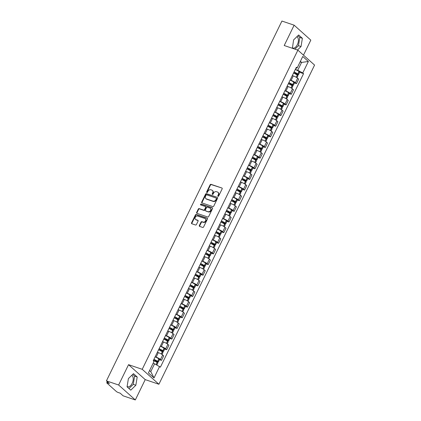 <?xml version="1.0" encoding="UTF-8"?>
<svg xmlns="http://www.w3.org/2000/svg" width="421" height="421" viewBox="0 0 421 421"><rect width="100%" height="100%" fill="white"/><g stroke="black" fill="none" stroke-linecap="round" stroke-linejoin="round"><path stroke-width="0.63" d="M218.036 196.323A0.532 0.432 -48.2 0 0 218.688 195.997L222.156 188.882A0.758 0.621 -48.2 0 0 221.883 188.008L211.053 184.34A0.758 0.621 -48.2 0 0 210.121 184.808L206.653 191.923A0.532 0.432 -48.2 0 0 207.495 192.208L207.942 191.287A2.431 1.979 -48.2 0 1 210.916 189.797L211.816 190.103A2.431 1.979 -48.2 0 1 212.389 190.434A2.431 1.979 -48.2 0 1 212.694 192.897L212.247 193.818A0.532 0.432 -48.2 0 0 213.089 194.102L213.542 193.181A2.431 1.979 -48.2 0 1 216.51 191.692L217.415 191.997A2.431 1.979 -48.2 0 1 217.989 192.329A2.431 1.979 -48.2 0 1 218.294 194.791L217.846 195.712A0.532 0.432 -48.2 0 0 218.036 196.323M296.868 36.722A6.031 3.3 -71.3 0 1 297.342 44.689A6.031 3.3 -71.3 0 1 292.805 48.068A6.031 3.3 -71.3 0 1 292.3 47.805M131.689 375.4A6.031 3.3 -71.3 0 1 132.157 383.363A6.031 3.3 -71.3 0 1 127.621 386.746A6.031 3.3 -71.3 0 1 127.116 386.478M199.344 225.519A0.758 0.621 -48.2 0 0 199.622 226.393L202.659 227.419A0.758 0.621 -48.2 0 0 203.59 226.956L207.442 219.052A0.758 0.621 -48.2 0 0 207.169 218.178L196.333 214.51A0.758 0.621 -48.2 0 0 195.407 214.973L191.555 222.877A0.758 0.621 -48.2 0 0 191.829 223.751L195.497 224.993A0.758 0.621 -48.2 0 0 196.428 224.53L198.075 221.146A0.758 0.621 -48.2 0 0 197.802 220.272L195.981 219.657A2.031 1.652 -48.2 0 1 195.502 219.378A2.031 1.652 -48.2 0 1 195.412 217.031A2.031 1.652 -48.2 0 1 197.728 216.073L204.859 218.488A2.031 1.652 -48.2 0 1 205.343 218.767A2.031 1.652 -48.2 0 1 205.427 221.12A2.031 1.652 -48.2 0 1 203.111 222.072L201.922 221.672A0.758 0.621 -48.2 0 0 200.996 222.135L199.344 225.519L199.68 225.819A0.758 0.621 -48.2 0 0 199.643 226.398M142.219 369.306L128.547 364.675L118.633 385.01L106.429 380.873L281.928 21.05L294.132 25.181L284.212 45.515L297.884 50.146L142.219 369.306L158.901 384.252L314.571 65.087L297.884 50.146M212.815 206.595A0.758 0.621 -48.2 0 0 213.747 206.127L217.599 198.228A0.758 0.621 -48.2 0 0 217.325 197.354L206.495 193.681A0.758 0.621 -48.2 0 0 205.564 194.149L201.712 202.048A0.758 0.621 -48.2 0 0 201.985 202.922L212.815 206.595M212.521 208.637L208.669 216.541A0.758 0.621 -48.2 0 1 207.737 217.004L196.907 213.336A0.758 0.621 -48.2 0 1 196.633 212.463L198.28 209.084A0.758 0.621 -48.2 0 1 199.212 208.616L203.601 210.105A0.758 0.621 -48.2 0 0 204.532 209.637L205.627 207.395A0.758 0.621 -48.2 0 0 205.348 206.522L200.775 204.974A0.532 0.432 -48.2 0 1 201.233 204.032L212.247 207.763A0.758 0.621 -48.2 0 1 212.521 208.637M118.633 385.01L135.315 399.95L123.116 395.819L120.164 393.172L118.264 392.53A1.547 0.295 -154 0 1 116.37 391.514L106.923 383.057A1.547 0.295 -154 0 1 106.76 382.794L107.313 381.663M303.483 55.156L310.814 40.127L294.132 25.181M135.315 399.95L145.229 379.621L158.901 384.252M106.429 380.873L109.386 383.52L107.481 382.878A1.547 0.295 -154 0 0 106.76 382.794M290.116 80.079L291.095 80.411A3.557 0.679 26 0 1 295.447 82.742L297.647 78.243A3.557 0.679 -154 0 0 293.29 75.912L292.311 75.58M297.647 78.243L298.663 79.153L296.468 83.653L294.458 82.974M295.447 82.742L296.468 83.653M289.264 93.615L291.274 94.299L293.474 89.794L292.453 88.884A3.557 0.679 -154 0 0 288.101 86.552L287.122 86.221M284.922 90.725L285.901 91.057A3.557 0.679 26 0 1 290.258 93.388L291.274 94.299M284.075 104.261L286.085 104.94L288.28 100.44L287.264 99.524A3.557 0.679 -154 0 0 282.907 97.198L281.928 96.867M279.733 101.366L280.712 101.698A3.557 0.679 26 0 1 285.064 104.029L286.085 104.94M278.881 114.901L280.891 115.586L283.091 111.081L282.07 110.17A3.557 0.679 -154 0 0 277.718 107.839L276.739 107.508M274.545 112.012L275.518 112.344A3.557 0.679 26 0 1 279.876 114.675L280.891 115.586M273.692 125.547L275.702 126.226L277.897 121.727L276.881 120.811A3.557 0.679 -154 0 0 272.524 118.485L271.545 118.154M269.351 122.653L270.329 122.985A3.557 0.679 26 0 1 274.687 125.316L275.702 126.226M268.503 136.188L270.508 136.872L272.708 132.368L271.687 131.457A3.557 0.679 -154 0 0 267.335 129.126L266.356 128.794M264.162 133.299L265.141 133.631A3.557 0.679 26 0 1 269.493 135.962L270.508 136.872M263.309 146.834L265.319 147.513L267.514 143.014L266.498 142.098A3.557 0.679 -154 0 0 262.141 139.772L261.167 139.44M258.968 143.94L259.946 144.271A3.557 0.679 26 0 1 264.304 146.603L265.319 147.513M258.12 157.475L260.131 158.159L262.325 153.654L261.309 152.744A3.557 0.679 -154 0 0 256.952 150.413L255.973 150.081M253.779 154.586L254.758 154.917A3.557 0.679 26 0 1 259.11 157.249L260.131 158.159M252.926 168.121L254.937 168.8L257.136 164.301L256.115 163.385A3.557 0.679 -154 0 0 251.763 161.059L250.784 160.727M248.585 165.227L249.564 165.558A3.557 0.679 26 0 1 253.921 167.89L254.937 168.8M247.737 178.762L249.748 179.446L251.942 174.941L250.927 174.031A3.557 0.679 -154 0 0 246.569 171.7L245.59 171.368M243.396 175.873L244.375 176.204A3.557 0.679 26 0 1 248.727 178.536L249.748 179.446M242.543 189.408L244.554 190.087L246.753 185.587L245.732 184.672A3.557 0.679 -154 0 0 241.38 182.346L240.402 182.014M238.207 186.514L239.181 186.845A3.557 0.679 26 0 1 243.538 189.176L244.554 190.087M237.355 200.049L239.365 200.733L241.559 196.228L240.544 195.318A3.557 0.679 -154 0 0 236.186 192.986L235.207 192.655M233.013 197.16L233.992 197.491A3.557 0.679 26 0 1 238.349 199.817L239.365 200.733M232.166 210.695L234.171 211.374L236.37 206.869L235.35 205.958A3.557 0.679 -154 0 0 230.997 203.632L230.019 203.301M227.824 207.8L228.803 208.132A3.557 0.679 26 0 1 233.155 210.463L234.171 211.374M226.972 221.335L228.982 222.02L231.176 217.515L230.161 216.605A3.557 0.679 -154 0 0 225.803 214.273L224.83 213.942M222.63 218.446L223.609 218.778A3.557 0.679 26 0 1 227.966 221.104L228.982 222.02M221.783 231.982L223.793 232.66L225.988 228.156L224.972 227.245A3.557 0.679 -154 0 0 220.615 224.919L219.636 224.588M217.441 229.087L218.42 229.419A3.557 0.679 26 0 1 222.772 231.75L223.793 232.66M216.589 242.622L218.599 243.306L220.799 238.802L219.778 237.891A3.557 0.679 -154 0 0 215.426 235.56L214.447 235.228M212.247 239.733L213.226 240.065A3.557 0.679 26 0 1 217.583 242.391L218.599 243.306M211.4 253.268L213.41 253.947L215.605 249.442L214.589 248.532A3.557 0.679 -154 0 0 210.232 246.201L209.253 245.875M207.058 250.374L208.037 250.705A3.557 0.679 26 0 1 212.389 253.037L213.41 253.947M206.206 263.909L208.216 264.593L210.416 260.089L209.395 259.178A3.557 0.679 -154 0 0 205.043 256.847L204.064 256.515M201.87 261.02L202.843 261.352A3.557 0.679 26 0 1 207.2 263.678L208.216 264.593M201.017 274.555L203.027 275.234L205.222 270.729L204.206 269.819A3.557 0.679 -154 0 0 199.849 267.488L198.87 267.156M196.675 271.661L197.654 271.992A3.557 0.679 26 0 1 202.012 274.324L203.027 275.234M195.828 285.196L197.833 285.88L200.033 281.375L199.012 280.465A3.557 0.679 -154 0 0 194.66 278.134L193.681 277.802M191.487 282.307L192.465 282.638A3.557 0.679 26 0 1 196.817 284.964L197.833 285.88M190.634 295.842L192.644 296.521L194.839 292.016L193.823 291.106A3.557 0.679 -154 0 0 189.466 288.774L188.492 288.443M186.292 292.948L187.271 293.279A3.557 0.679 26 0 1 191.629 295.61L192.644 296.521M185.445 306.483L187.456 307.162L189.65 302.662L188.634 301.752A3.557 0.679 -154 0 0 184.277 299.42L183.298 299.089M181.104 303.594L182.083 303.925A3.557 0.679 26 0 1 186.435 306.251L187.456 307.162M180.251 317.129L182.261 317.808L184.461 313.303L183.44 312.393A3.557 0.679 -154 0 0 179.088 310.061L178.109 309.73M175.91 314.234L176.888 314.566A3.557 0.679 26 0 1 181.246 316.897L182.261 317.808M175.062 327.77L177.073 328.448L179.267 323.949L178.251 323.039A3.557 0.679 -154 0 0 173.894 320.707L172.915 320.376M170.721 324.88L171.7 325.212A3.557 0.679 26 0 1 176.052 327.538L177.073 328.448M169.868 338.416L171.879 339.094L174.078 334.59L173.057 333.679A3.557 0.679 -154 0 0 168.705 331.348L167.726 331.017M165.532 335.521L166.505 335.853A3.557 0.679 26 0 1 170.863 338.184L171.879 339.094M164.679 349.056L166.69 349.735L168.884 345.236L167.868 344.325A3.557 0.679 -154 0 0 163.511 341.994L162.532 341.663M160.338 346.167L161.317 346.494A3.557 0.679 26 0 1 165.669 348.825L166.69 349.735M159.491 359.697L161.496 360.381L163.695 355.877L162.674 354.966A3.557 0.679 -154 0 0 158.322 352.635L157.343 352.303M155.149 356.808L156.128 357.14A3.557 0.679 26 0 1 160.48 359.471L161.496 360.381M295.305 69.439L297.758 70.27L301.583 62.424L300.378 61.345M300.099 61.919L301.583 62.424L308.367 61.492L302.773 72.954L297.758 70.27M295.826 68.37L297.168 67.934L302.757 56.472L308.367 61.492M149.571 370.548L150.776 371.622L154.602 363.776L160.406 367.165L303.557 73.654L302.773 72.954M159.617 366.465L154.028 377.926L148.424 372.906L154.012 361.444L153.228 360.739L296.384 67.228L297.168 67.934M297.479 50.01L301.031 46.557L302.383 38.311L298.668 34.98L293.595 39.9L292.4 48.289M128.547 364.675L145.229 379.621M130.778 390.151L135.851 385.236L137.199 376.984L133.483 373.653L128.41 378.574L127.063 386.825L130.778 390.151M154.602 363.776L153.118 363.276M299.647 72.333L303.557 73.654M150.776 371.622L154.028 377.926M294.9 49.136L298.457 45.684L299.81 37.437L297.9 35.727M298.457 45.684L301.031 46.557M299.81 37.437L302.383 38.311M128.973 388.536L133.273 384.362L134.625 376.111L132.715 374.401M133.273 384.362L135.851 385.236M134.625 376.111L137.199 376.984M218.131 196.344A0.532 0.432 -48.2 0 1 218.178 196.012L218.625 195.091A2.431 1.979 -48.2 0 0 218.32 192.629L217.989 192.329M212.389 190.434L212.726 190.734A2.431 1.979 -48.2 0 1 213.031 193.197L212.584 194.118A0.532 0.432 -48.2 0 0 212.531 194.449M221.883 188.008L211.384 184.64A0.758 0.621 -48.2 0 0 210.458 185.103L206.985 192.218A0.532 0.432 -48.2 0 0 206.937 192.555M217.325 197.354L206.827 193.981A0.758 0.621 -48.2 0 0 205.901 194.449L202.043 202.348A0.758 0.621 -48.2 0 0 202.006 202.933M216.399 198.675A0.532 0.432 -48.2 0 0 216.205 198.065L206.7 194.844A0.532 0.432 -48.2 0 0 206.048 195.17L205.574 196.144A2.431 1.979 -48.2 0 0 205.88 198.601A2.431 1.979 -48.2 0 0 206.453 198.938L212.952 201.138A2.431 1.979 -48.2 0 0 215.926 199.649L216.399 198.675L216.731 198.975A0.532 0.432 -48.2 0 0 216.541 198.365M205.88 198.601L206.216 198.901A2.431 1.979 -48.2 0 0 206.79 199.233L206.453 198.938M216.731 198.975L216.257 199.949A2.431 1.979 -48.2 0 1 213.289 201.438L206.79 199.233M205.532 206.627L205.864 206.927A0.758 0.621 -48.2 0 1 205.958 207.695L204.864 209.937A0.758 0.621 -48.2 0 1 203.938 210.405L199.543 208.916A0.758 0.621 -48.2 0 0 198.617 209.379L196.965 212.763A0.758 0.621 -48.2 0 0 196.928 213.347M212.558 208.058L201.57 204.332A0.532 0.432 -48.2 0 0 200.87 205.006M208.163 211.647A2.031 1.652 -48.2 0 0 210.474 210.695A2.031 1.652 -48.2 0 0 210.389 208.342A2.031 1.652 -48.2 0 0 209.911 208.063L207.395 207.216A0.758 0.621 -48.2 0 0 206.469 207.679L205.374 209.926A0.758 0.621 -48.2 0 0 205.648 210.8L208.495 211.947A2.031 1.652 -48.2 0 0 210.81 210.995A2.031 1.652 -48.2 0 0 210.721 208.642L210.389 208.342M205.469 210.695L205.801 210.995A0.758 0.621 -48.2 0 0 205.985 211.095L205.648 210.8M208.495 211.947L205.985 211.095M205.343 218.767L205.674 219.067A2.031 1.652 -48.2 0 1 205.758 221.414A2.031 1.652 -48.2 0 1 203.448 222.372L202.259 221.967A0.758 0.621 -48.2 0 0 201.327 222.435L199.68 225.819M195.502 219.378L195.833 219.678A2.031 1.652 -48.2 0 0 196.312 219.957L195.981 219.657M198.112 220.567L196.312 219.957M207.479 218.473L196.67 214.81A0.758 0.621 -48.2 0 0 195.739 215.273L191.887 223.177A0.758 0.621 -48.2 0 0 191.85 223.756M293.995 72.133A4.873 0.926 26 0 1 297.221 73.875L297.6 74.238L297.158 74.185L293.579 72.975M293.548 73.049A5.878 1.121 26 0 1 297.273 75.075L297.347 75.122A1.952 0.374 26 0 1 297.968 75.769L297.005 77.748M294.668 73.586L297.589 74.575A1.952 0.374 -154 0 0 298.505 74.675A1.952 0.374 -154 0 0 297.879 74.033L297.805 73.98A5.878 1.121 -154 0 0 294.079 71.959M295.295 69.47A5.878 1.121 26 0 1 299.015 71.491L299.094 71.544A1.952 0.374 26 0 1 299.715 72.186L298.505 74.675M292.332 75.538A5.878 1.121 26 0 1 292.706 75.712M288.801 82.774A4.873 0.926 26 0 1 292.032 84.516L292.411 84.879L291.963 84.831L288.39 83.621M288.353 83.695A5.878 1.121 26 0 1 292.079 85.716L292.158 85.768A1.952 0.374 26 0 1 292.779 86.41L291.811 88.394M289.48 84.232L292.4 85.221A1.952 0.374 -154 0 0 293.311 85.321A1.952 0.374 -154 0 0 292.69 84.674L292.611 84.626A5.878 1.121 -154 0 0 288.885 82.6M290.101 80.111A5.878 1.121 26 0 1 293.826 82.137L293.905 82.184A1.952 0.374 26 0 1 294.526 82.832L293.311 85.321M287.138 86.184A5.878 1.121 26 0 1 287.517 86.358M283.612 93.42A4.873 0.926 26 0 1 286.838 95.157L287.217 95.525L286.775 95.472L283.201 94.262M283.165 94.336A5.878 1.121 26 0 1 286.89 96.362L286.964 96.409A1.952 0.374 26 0 1 287.59 97.056L286.622 99.035M284.286 94.872L287.206 95.862A1.952 0.374 -154 0 0 288.122 95.962A1.952 0.374 -154 0 0 287.496 95.32L287.422 95.267A5.878 1.121 -154 0 0 283.696 93.246M284.912 90.757A5.878 1.121 26 0 1 288.638 92.778L288.711 92.831A1.952 0.374 26 0 1 289.338 93.473L288.122 95.962M281.949 96.825A5.878 1.121 26 0 1 282.323 96.998M278.418 104.061A4.873 0.926 26 0 1 281.649 105.803L282.028 106.166L281.586 106.118L278.007 104.908M277.971 104.982A5.878 1.121 26 0 1 281.696 107.002L281.775 107.055A1.952 0.374 26 0 1 282.396 107.697L281.433 109.681M279.097 105.513L282.017 106.508A1.952 0.374 -154 0 0 282.928 106.608A1.952 0.374 -154 0 0 282.307 105.96L282.228 105.913A5.878 1.121 -154 0 0 278.507 103.887M279.718 101.398A5.878 1.121 26 0 1 283.444 103.419L283.522 103.471A1.952 0.374 26 0 1 284.143 104.119L282.928 106.608M276.76 107.471A5.878 1.121 26 0 1 277.134 107.644M273.229 114.707A4.873 0.926 26 0 1 276.455 116.443L276.834 116.812L276.392 116.759L272.819 115.549M272.782 115.622A5.878 1.121 26 0 1 276.508 117.648L276.581 117.696A1.952 0.374 26 0 1 277.207 118.343L276.239 120.322M273.908 116.159L276.829 117.149A1.952 0.374 -154 0 0 277.739 117.249A1.952 0.374 -154 0 0 277.118 116.606L277.039 116.554A5.878 1.121 -154 0 0 273.313 114.533M274.529 112.039A5.878 1.121 26 0 1 278.255 114.065L278.328 114.117A1.952 0.374 26 0 1 278.955 114.759L277.739 117.249M271.566 118.112A5.878 1.121 26 0 1 271.94 118.285M268.035 125.347A4.873 0.926 26 0 1 271.266 127.089L271.645 127.452L271.203 127.405L267.624 126.195M267.588 126.268A5.878 1.121 26 0 1 271.313 128.289L271.392 128.342A1.952 0.374 26 0 1 272.013 128.984L271.05 130.968M268.714 126.8L271.634 127.789A1.952 0.374 -154 0 0 272.55 127.895A1.952 0.374 -154 0 0 271.924 127.247L271.85 127.2A5.878 1.121 -154 0 0 268.124 125.174M269.335 122.685A5.878 1.121 26 0 1 273.061 124.705L273.14 124.758A1.952 0.374 26 0 1 273.761 125.405L272.55 127.895M266.377 128.758A5.878 1.121 26 0 1 266.751 128.931M262.846 135.994A4.873 0.926 26 0 1 266.072 137.73L266.451 138.093L266.009 138.046L262.436 136.836M262.399 136.909A5.878 1.121 26 0 1 266.125 138.935L266.204 138.983A1.952 0.374 26 0 1 266.825 139.63L265.856 141.609M263.525 137.446L266.446 138.435A1.952 0.374 -154 0 0 267.356 138.535A1.952 0.374 -154 0 0 266.735 137.893L266.656 137.841A5.878 1.121 -154 0 0 262.93 135.82M264.146 133.325A5.878 1.121 26 0 1 267.872 135.351L267.951 135.404A1.952 0.374 26 0 1 268.572 136.046L267.356 138.535M261.183 139.398A5.878 1.121 26 0 1 261.562 139.572M257.657 146.634A4.873 0.926 26 0 1 260.883 148.376L261.262 148.739L260.82 148.692L257.242 147.476M257.21 147.555A5.878 1.121 26 0 1 260.936 149.576L261.009 149.629A1.952 0.374 26 0 1 261.63 150.271L260.667 152.255M258.331 148.087L261.252 149.076A1.952 0.374 -154 0 0 262.167 149.181A1.952 0.374 -154 0 0 261.541 148.534L261.467 148.487A5.878 1.121 -154 0 0 257.741 146.461M258.957 143.971A5.878 1.121 26 0 1 262.678 145.992L262.757 146.045A1.952 0.374 26 0 1 263.378 146.687L262.167 149.181M255.994 150.044A5.878 1.121 26 0 1 256.368 150.218M252.463 157.28A4.873 0.926 26 0 1 255.694 159.017L256.073 159.38L255.626 159.333L252.053 158.122M252.016 158.196A5.878 1.121 26 0 1 255.742 160.222L255.821 160.269A1.952 0.374 26 0 1 256.442 160.917L255.473 162.895M253.142 158.733L256.063 159.722A1.952 0.374 -154 0 0 256.973 159.822A1.952 0.374 -154 0 0 256.352 159.18L256.273 159.127A5.878 1.121 -154 0 0 252.547 157.107M253.763 154.612A5.878 1.121 26 0 1 257.489 156.638L257.568 156.691A1.952 0.374 26 0 1 258.189 157.333L256.973 159.822M250.8 160.685A5.878 1.121 26 0 1 251.179 160.859M247.274 167.921A4.873 0.926 26 0 1 250.5 169.663L250.879 170.026L250.437 169.979L246.864 168.763M246.827 168.842A5.878 1.121 26 0 1 250.553 170.863L250.627 170.915A1.952 0.374 26 0 1 251.253 171.558L250.285 173.541M247.948 169.374L250.869 170.363A1.952 0.374 -154 0 0 251.784 170.468A1.952 0.374 -154 0 0 251.158 169.821L251.084 169.774A5.878 1.121 -154 0 0 247.359 167.747M248.574 165.258A5.878 1.121 26 0 1 252.3 167.279L252.374 167.332A1.952 0.374 26 0 1 253 167.974L251.784 170.468M245.611 171.331A5.878 1.121 26 0 1 245.985 171.505M242.08 178.567A4.873 0.926 26 0 1 245.311 180.304L245.69 180.667L245.248 180.62L241.67 179.409M241.633 179.483A5.878 1.121 26 0 1 245.359 181.504L245.438 181.556A1.952 0.374 26 0 1 246.059 182.204L245.096 184.182M242.759 180.02L245.68 181.009A1.952 0.374 -154 0 0 246.59 181.109A1.952 0.374 -154 0 0 245.969 180.467L245.89 180.414A5.878 1.121 -154 0 0 242.164 178.393M243.38 175.899A5.878 1.121 26 0 1 247.106 177.925L247.185 177.978A1.952 0.374 26 0 1 247.806 178.62L246.59 181.109M240.423 181.972A5.878 1.121 26 0 1 240.796 182.146M236.891 189.208A4.873 0.926 26 0 1 240.117 190.95L240.496 191.313L240.054 191.266L236.481 190.05M236.444 190.124A5.878 1.121 26 0 1 240.17 192.15L240.244 192.202A1.952 0.374 26 0 1 240.87 192.844L239.902 194.828M237.57 190.66L240.491 191.65A1.952 0.374 -154 0 0 241.401 191.755A1.952 0.374 -154 0 0 240.78 191.108L240.701 191.06A5.878 1.121 -154 0 0 236.976 189.034M238.191 186.545A5.878 1.121 26 0 1 241.917 188.566L241.991 188.619A1.952 0.374 26 0 1 242.617 189.261L241.401 191.755M235.228 192.618A5.878 1.121 26 0 1 235.602 192.786M231.697 199.854A4.873 0.926 26 0 1 234.929 201.591L235.307 201.954L234.865 201.906L231.287 200.696M231.25 200.77A5.878 1.121 26 0 1 234.976 202.79L235.055 202.843A1.952 0.374 26 0 1 235.676 203.49L234.713 205.469M232.376 201.306L235.297 202.296A1.952 0.374 -154 0 0 236.213 202.396A1.952 0.374 -154 0 0 235.586 201.754L235.513 201.701A5.878 1.121 -154 0 0 231.787 199.68M232.997 197.186A5.878 1.121 26 0 1 236.723 199.212L236.802 199.259A1.952 0.374 26 0 1 237.423 199.907L236.213 202.396M230.04 203.259A5.878 1.121 26 0 1 230.413 203.432M226.509 210.495A4.873 0.926 26 0 1 229.734 212.237L230.113 212.6L229.671 212.552L226.098 211.337M226.061 211.41A5.878 1.121 26 0 1 229.787 213.436L229.866 213.489A1.952 0.374 26 0 1 230.487 214.131L229.519 216.115M227.187 211.947L230.108 212.937A1.952 0.374 -154 0 0 231.018 213.042A1.952 0.374 -154 0 0 230.398 212.395L230.319 212.342A5.878 1.121 -154 0 0 226.593 210.321M227.808 207.832A5.878 1.121 26 0 1 231.534 209.853L231.613 209.905A1.952 0.374 26 0 1 232.234 210.547L231.018 213.042M224.846 213.905A5.878 1.121 26 0 1 225.224 214.073M221.32 221.141A4.873 0.926 26 0 1 224.546 222.877L224.925 223.241L224.482 223.193L220.904 221.983M220.872 222.056A5.878 1.121 26 0 1 224.593 224.077L224.672 224.13A1.952 0.374 26 0 1 225.293 224.772L224.33 226.756M221.993 222.593L224.914 223.583A1.952 0.374 -154 0 0 225.83 223.683A1.952 0.374 -154 0 0 225.203 223.041L225.13 222.988A5.878 1.121 -154 0 0 221.404 220.962M222.62 218.473A5.878 1.121 26 0 1 226.34 220.499L226.419 220.546A1.952 0.374 26 0 1 227.04 221.193L225.83 223.683M219.657 224.546A5.878 1.121 26 0 1 220.03 224.719M216.126 231.782A4.873 0.926 26 0 1 219.357 233.523L219.736 233.887L219.288 233.834L215.715 232.624M215.678 232.697A5.878 1.121 26 0 1 219.404 234.723L219.483 234.776A1.952 0.374 26 0 1 220.104 235.418L219.136 237.397M216.804 233.234L219.725 234.223A1.952 0.374 -154 0 0 220.636 234.329A1.952 0.374 -154 0 0 220.015 233.681L219.936 233.629A5.878 1.121 -154 0 0 216.21 231.608M217.425 229.119A5.878 1.121 26 0 1 221.151 231.14L221.23 231.192A1.952 0.374 26 0 1 221.851 231.834L220.636 234.329M214.463 235.192A5.878 1.121 26 0 1 214.842 235.36M210.937 242.428A4.873 0.926 26 0 1 214.163 244.164L214.542 244.527L214.1 244.48L210.526 243.27M210.489 243.343A5.878 1.121 26 0 1 214.215 245.364L214.289 245.417A1.952 0.374 26 0 1 214.915 246.059L213.947 248.043M211.61 243.88L214.531 244.869A1.952 0.374 -154 0 0 215.447 244.969A1.952 0.374 -154 0 0 214.821 244.327L214.747 244.275A5.878 1.121 -154 0 0 211.021 242.249M212.237 239.76A5.878 1.121 26 0 1 215.962 241.786L216.036 241.833A1.952 0.374 26 0 1 216.662 242.48L215.447 244.969M209.274 245.832A5.878 1.121 26 0 1 209.647 246.006M205.743 253.068A4.873 0.926 26 0 1 208.974 254.81L209.353 255.173L208.911 255.121L205.332 253.91M205.295 253.984A5.878 1.121 26 0 1 209.021 256.01L209.1 256.063A1.952 0.374 26 0 1 209.721 256.705L208.758 258.683M206.422 254.521L209.342 255.51A1.952 0.374 -154 0 0 210.253 255.615A1.952 0.374 -154 0 0 209.632 254.968L209.553 254.915A5.878 1.121 -154 0 0 205.827 252.895M207.043 250.406A5.878 1.121 26 0 1 210.768 252.426L210.847 252.479A1.952 0.374 26 0 1 211.468 253.121L210.253 255.615M204.085 256.478A5.878 1.121 26 0 1 204.459 256.647M200.554 263.714A4.873 0.926 26 0 1 203.78 265.451L204.159 265.814L203.717 265.767L200.143 264.556M200.107 264.63A5.878 1.121 26 0 1 203.832 266.651L203.906 266.704A1.952 0.374 26 0 1 204.532 267.346L203.564 269.329M201.233 265.167L204.153 266.156A1.952 0.374 -154 0 0 205.064 266.256A1.952 0.374 -154 0 0 204.443 265.614L204.364 265.562A5.878 1.121 -154 0 0 200.638 263.535M201.854 261.046A5.878 1.121 26 0 1 205.58 263.072L205.653 263.12A1.952 0.374 26 0 1 206.279 263.767L205.064 266.256M198.891 267.119A5.878 1.121 26 0 1 199.265 267.293M195.36 274.355A4.873 0.926 26 0 1 198.591 276.097L198.97 276.46L198.528 276.408L194.949 275.197M194.912 275.271A5.878 1.121 26 0 1 198.638 277.297L198.717 277.344A1.952 0.374 26 0 1 199.338 277.992L198.375 279.97M196.039 275.808L198.959 276.797A1.952 0.374 -154 0 0 199.875 276.897A1.952 0.374 -154 0 0 199.249 276.255L199.175 276.202A5.878 1.121 -154 0 0 195.449 274.182M196.66 271.692A5.878 1.121 26 0 1 200.385 273.713L200.464 273.766A1.952 0.374 26 0 1 201.085 274.408L199.875 276.897M193.702 277.765A5.878 1.121 26 0 1 194.076 277.934M190.171 285.001A4.873 0.926 26 0 1 193.397 286.738L193.776 287.101L193.334 287.054L189.76 285.843M189.724 285.917A5.878 1.121 26 0 1 193.45 287.938L193.528 287.99A1.952 0.374 26 0 1 194.149 288.632L193.181 290.616M190.85 286.454L193.771 287.443A1.952 0.374 -154 0 0 194.681 287.543A1.952 0.374 -154 0 0 194.06 286.901L193.981 286.848A5.878 1.121 -154 0 0 190.255 284.822M191.471 282.333A5.878 1.121 26 0 1 195.197 284.359L195.27 284.407A1.952 0.374 26 0 1 195.897 285.054L194.681 287.543M188.508 288.406A5.878 1.121 26 0 1 188.887 288.58M184.982 295.642A4.873 0.926 26 0 1 188.208 297.384L188.587 297.747L188.145 297.694L184.566 296.484M184.535 296.558A5.878 1.121 26 0 1 188.255 298.584L188.334 298.631A1.952 0.374 26 0 1 188.955 299.278L187.992 301.257M185.656 297.094L188.576 298.084A1.952 0.374 -154 0 0 189.492 298.184A1.952 0.374 -154 0 0 188.866 297.542L188.792 297.489A5.878 1.121 -154 0 0 185.066 295.468M186.282 292.979A5.878 1.121 26 0 1 190.003 295L190.082 295.053A1.952 0.374 26 0 1 190.702 295.695L189.492 298.184M183.319 299.047A5.878 1.121 26 0 1 183.693 299.22M179.788 306.288A4.873 0.926 26 0 1 183.014 308.025L183.398 308.388L182.951 308.34L179.378 307.13M179.341 307.204A5.878 1.121 26 0 1 183.067 309.225L183.146 309.277A1.952 0.374 26 0 1 183.766 309.919L182.798 311.903M180.467 307.74L183.388 308.73A1.952 0.374 -154 0 0 184.298 308.83A1.952 0.374 -154 0 0 183.677 308.183L183.598 308.135A5.878 1.121 -154 0 0 179.872 306.109M181.088 303.62A5.878 1.121 26 0 1 184.814 305.646L184.893 305.693A1.952 0.374 26 0 1 185.514 306.341L184.298 308.83M178.125 309.693A5.878 1.121 26 0 1 178.504 309.867M174.599 316.929A4.873 0.926 26 0 1 177.825 318.671L178.204 319.034L177.762 318.981L174.189 317.771M174.152 317.844A5.878 1.121 26 0 1 177.878 319.871L177.951 319.918A1.952 0.374 26 0 1 178.578 320.565L177.609 322.544M175.273 318.381L178.194 319.371A1.952 0.374 -154 0 0 179.109 319.471A1.952 0.374 -154 0 0 178.483 318.829L178.409 318.776A5.878 1.121 -154 0 0 174.683 316.755M175.899 314.266A5.878 1.121 26 0 1 179.625 316.287L179.699 316.339A1.952 0.374 26 0 1 180.325 316.981L179.109 319.471M172.936 320.334A5.878 1.121 26 0 1 173.31 320.507M169.405 327.57A4.873 0.926 26 0 1 172.636 329.311L173.015 329.675L172.573 329.627L168.995 328.417M168.958 328.491A5.878 1.121 26 0 1 172.684 330.511L172.763 330.564A1.952 0.374 26 0 1 173.384 331.206L172.421 333.19M170.084 329.027L173.005 330.017A1.952 0.374 -154 0 0 173.915 330.117A1.952 0.374 -154 0 0 173.294 329.469L173.215 329.422A5.878 1.121 -154 0 0 169.489 327.396M170.705 324.907A5.878 1.121 26 0 1 174.431 326.933L174.51 326.98A1.952 0.374 26 0 1 175.131 327.627L173.915 330.117M167.747 330.98A5.878 1.121 26 0 1 168.121 331.153M164.216 338.216A4.873 0.926 26 0 1 167.442 339.957L167.821 340.321L167.379 340.268L163.806 339.058M163.769 339.131A5.878 1.121 26 0 1 167.495 341.157L167.569 341.205A1.952 0.374 26 0 1 168.195 341.852L167.226 343.831M164.895 339.668L167.816 340.657A1.952 0.374 -154 0 0 168.726 340.757A1.952 0.374 -154 0 0 168.105 340.115L168.026 340.063A5.878 1.121 -154 0 0 164.301 338.042M165.516 335.553A5.878 1.121 26 0 1 169.242 337.574L169.316 337.626A1.952 0.374 26 0 1 169.942 338.268L168.726 340.757M162.553 341.62A5.878 1.121 26 0 1 162.927 341.794M159.022 348.856A4.873 0.926 26 0 1 162.253 350.598L162.632 350.961L162.19 350.914L158.612 349.704M158.575 349.777A5.878 1.121 26 0 1 162.301 351.798L162.38 351.851A1.952 0.374 26 0 1 163.001 352.493L162.038 354.477M159.701 350.314L162.622 351.303A1.952 0.374 -154 0 0 163.532 351.403A1.952 0.374 -154 0 0 162.911 350.756L162.838 350.709A5.878 1.121 -154 0 0 159.112 348.683M160.322 346.194A5.878 1.121 26 0 1 164.048 348.22L164.127 348.267A1.952 0.374 26 0 1 164.748 348.914L163.532 351.403M157.365 352.266A5.878 1.121 26 0 1 157.738 352.44M153.833 359.502A4.873 0.926 26 0 1 157.059 361.244L157.438 361.607L156.996 361.555L153.423 360.344M153.386 360.418A5.878 1.121 26 0 1 157.112 362.444L157.191 362.492A1.952 0.374 26 0 1 157.812 363.139L156.901 365.007M154.512 360.955L157.433 361.944A1.952 0.374 -154 0 0 158.343 362.044A1.952 0.374 -154 0 0 157.722 361.402L157.643 361.35A5.878 1.121 -154 0 0 153.918 359.329M155.133 356.84A5.878 1.121 26 0 1 158.859 358.86L158.933 358.913A1.952 0.374 26 0 1 159.559 359.555L158.343 362.044M165.669 348.825L167.868 344.325M170.863 338.184L173.057 333.679M176.052 327.538L178.251 323.039M181.246 316.897L183.44 312.393M186.435 306.251L188.634 301.752M191.629 295.61L193.823 291.106M196.817 284.964L199.012 280.465M202.012 274.324L204.206 269.819M207.2 263.678L209.395 259.178M212.389 253.037L214.589 248.532M217.583 242.391L219.778 237.891M222.772 231.75L224.972 227.245M227.966 221.104L230.161 216.605M233.155 210.463L235.35 205.958M238.349 199.817L240.544 195.318M243.538 189.176L245.732 184.672M248.727 178.536L250.927 174.031M253.921 167.89L256.115 163.385M259.11 157.249L261.309 152.744M264.304 146.603L266.498 142.098M269.493 135.962L271.687 131.457M274.687 125.316L276.881 120.811M279.876 114.675L282.07 110.17M285.064 104.029L287.264 99.524M290.258 93.388L292.453 88.884M160.48 359.471L162.674 354.966M156.128 357.14L158.322 352.635M161.317 346.494L163.511 341.994M166.505 335.853L168.705 331.348M171.7 325.212L173.894 320.707M176.888 314.566L179.088 310.061M182.083 303.925L184.277 299.42M187.271 293.279L189.466 288.774M192.465 282.638L194.66 278.134M197.654 271.992L199.849 267.488M202.843 261.352L205.043 256.847M208.037 250.705L210.232 246.201M213.226 240.065L215.426 235.56M218.42 229.419L220.615 224.919M223.609 218.778L225.803 214.273M228.803 208.132L230.997 203.632M233.992 197.491L236.186 192.986M239.181 186.845L241.38 182.346M244.375 176.204L246.569 171.7M249.564 165.558L251.763 161.059M254.758 154.917L256.952 150.413M259.946 144.271L262.141 139.772M265.141 133.631L267.335 129.126M270.329 122.985L272.524 118.485M275.518 112.344L277.718 107.839M280.712 101.698L282.907 97.198M285.901 91.057L288.101 86.552M291.095 80.411L293.29 75.912M107.844 382.142L107.481 382.878M218.625 195.091L218.294 194.791M212.584 194.118L212.247 193.818M213.031 193.197L212.694 192.897M206.985 192.218L206.653 191.923M210.458 185.103L210.121 184.808M211.384 184.64L211.053 184.34M218.178 196.012L217.846 195.712M202.043 202.348L201.712 202.048M205.901 194.449L205.564 194.149M206.827 193.981L206.495 193.681M213.289 201.438L212.952 201.138M216.257 199.949L215.926 199.649M196.965 212.763L196.633 212.463M198.617 209.379L198.28 209.084M199.543 208.916L199.212 208.616M203.938 210.405L203.601 210.105M204.864 209.937L204.532 209.637M205.958 207.695L205.627 207.395M201.57 204.332L201.233 204.032M212.547 208.037L212.247 207.763M201.327 222.435L200.996 222.135M202.259 221.967L201.922 221.672M203.448 222.372L203.111 222.072M198.107 220.546L197.802 220.272M191.887 223.177L191.555 222.877M195.739 215.273L195.407 214.973M196.67 214.81L196.333 214.51M207.469 218.452L207.169 218.178M296.289 77.301L297.347 75.122M297.879 74.033L299.094 71.544M297.805 73.98L299.015 71.491M297.158 74.185L297.289 73.917M296.21 77.254L297.273 75.075M291.095 87.942L292.158 85.768M292.69 84.674L293.905 82.184M292.611 84.626L293.826 82.137M291.963 84.831L292.095 84.563M291.016 87.894L292.079 85.716M285.906 98.582L286.964 96.409M287.496 95.32L288.711 92.831M287.422 95.267L288.638 92.778M286.775 95.472L286.906 95.204M285.827 98.54L286.89 96.362M280.712 109.228L281.775 107.055M282.307 105.96L283.522 103.471M282.228 105.913L283.444 103.419M281.586 106.118L281.717 105.85M280.633 109.181L281.696 107.002M275.523 119.869L276.581 117.696M277.118 116.606L278.328 114.117M277.039 116.554L278.255 114.065M276.392 116.759L276.523 116.491M275.445 119.827L276.508 117.648M270.329 130.515L271.392 128.342M271.924 127.247L273.14 124.758M271.85 127.2L273.061 124.705M271.203 127.405L271.334 127.131M270.25 130.468L271.313 128.289M265.141 141.156L266.204 138.983M266.735 137.893L267.951 135.404M266.656 137.841L267.872 135.351M266.009 138.046L266.14 137.778M265.062 141.114L266.125 138.935M259.952 151.802L261.009 149.629M261.541 148.534L262.757 146.045M261.467 148.487L262.678 145.992M260.82 148.692L260.952 148.418M259.873 151.755L260.936 149.576M254.758 162.443L255.821 160.269M256.352 159.18L257.568 156.691M256.273 159.127L257.489 156.638M255.626 159.333L255.757 159.064M254.679 162.401L255.742 160.222M249.569 173.089L250.627 170.915M251.158 169.821L252.374 167.332M251.084 169.774L252.3 167.279M250.437 169.979L250.569 169.705M249.49 173.042L250.553 170.863M244.375 183.73L245.438 181.556M245.969 180.467L247.185 177.978M245.89 180.414L247.106 177.925M245.248 180.62L245.38 180.351M244.296 183.688L245.359 181.504M239.186 194.376L240.244 192.202M240.78 191.108L241.991 188.619M240.701 191.06L241.917 188.566M240.054 191.266L240.186 190.992M239.107 194.328L240.17 192.15M233.992 205.016L235.055 202.843M235.586 201.754L236.802 199.259M235.513 201.701L236.723 199.212M234.865 201.906L234.997 201.638M233.913 204.974L234.976 202.79M228.803 215.663L229.866 213.489M230.398 212.395L231.613 209.905M230.319 212.342L231.534 209.853M229.671 212.552L229.803 212.279M228.724 215.615L229.787 213.436M223.614 226.303L224.672 224.13M225.203 223.041L226.419 220.546M225.13 222.988L226.34 220.499M224.482 223.193L224.614 222.925M223.535 226.256L224.593 224.077M218.42 236.949L219.483 234.776M220.015 233.681L221.23 231.192M219.936 233.629L221.151 231.14M219.288 233.834L219.42 233.566M218.341 236.902L219.404 234.723M213.231 247.59L214.289 245.417M214.821 244.327L216.036 241.833M214.747 244.275L215.962 241.786M214.1 244.48L214.231 244.212M213.152 247.543L214.215 245.364M208.037 258.236L209.1 256.063M209.632 254.968L210.847 252.479M209.553 254.915L210.768 252.426M208.911 255.121L209.042 254.852M207.958 258.189L209.021 256.01M202.848 268.877L203.906 266.704M204.443 265.614L205.653 263.12M204.364 265.562L205.58 263.072M203.717 265.767L203.848 265.498M202.769 268.83L203.832 266.651M197.654 279.523L198.717 277.344M199.249 276.255L200.464 273.766M199.175 276.202L200.385 273.713M198.528 276.408L198.659 276.139M197.575 279.476L198.638 277.297M192.465 290.164L193.528 287.99M194.06 286.901L195.27 284.407M193.981 286.848L195.197 284.359M193.334 287.054L193.465 286.785M192.386 290.116L193.45 287.938M187.277 300.81L188.334 298.631M188.866 297.542L190.082 295.053M188.792 297.489L190.003 295M188.145 297.694L188.276 297.426M187.198 300.762L188.255 298.584M182.083 311.451L183.146 309.277M183.677 308.183L184.893 305.693M183.598 308.135L184.814 305.646M182.951 308.34L183.082 308.072M182.004 311.403L183.067 309.225M176.894 322.097L177.951 319.918M178.483 318.829L179.699 316.339M178.409 318.776L179.625 316.287M177.762 318.981L177.894 318.713M176.815 322.049L177.878 319.871M171.7 332.737L172.763 330.564M173.294 329.469L174.51 326.98M173.215 329.422L174.431 326.933M172.573 329.627L172.705 329.359M171.621 332.69L172.684 330.511M166.511 343.383L167.569 341.205M168.105 340.115L169.316 337.626M168.026 340.063L169.242 337.574M167.379 340.268L167.511 340M166.432 343.336L167.495 341.157M161.317 354.024L162.38 351.851M162.911 350.756L164.127 348.267M162.838 350.709L164.048 348.22M162.19 350.914L162.322 350.646M161.238 353.977L162.301 351.798M156.154 364.607L157.191 362.492M157.722 361.402L158.933 358.913M157.643 361.35L158.859 358.86M156.996 361.555L157.128 361.286M156.075 364.565L157.112 362.444M216.668 198.438L216.331 198.138"/></g></svg>
